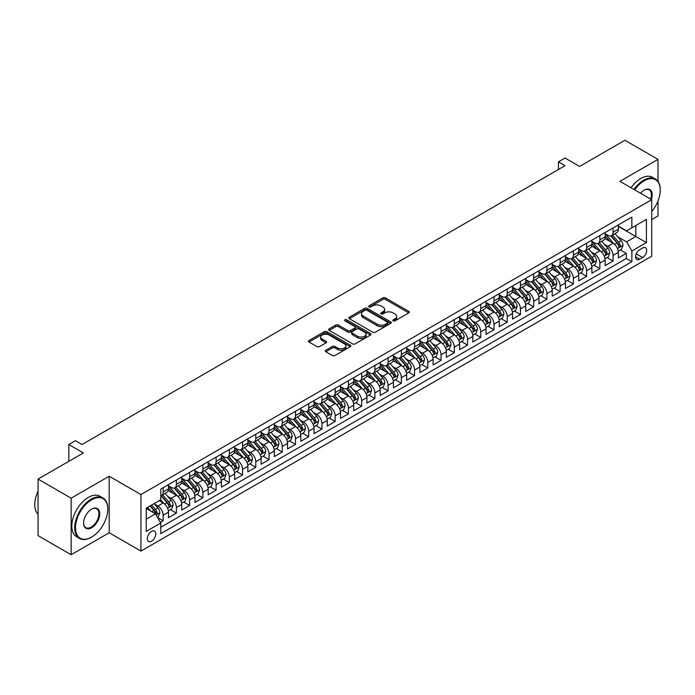 <?xml version="1.0" encoding="UTF-8"?>
<svg xmlns="http://www.w3.org/2000/svg" width="695" height="695" viewBox="0 0 695 695"><rect width="100%" height="100%" fill="white"/><g stroke="black" fill="none" stroke-linecap="round" stroke-linejoin="round"><path stroke-width="1.04" d="M393.188 320.855A1.286 0.738 0 0 0 395.012 320.855L408.808 312.889A1.833 1.06 0 0 0 409.346 312.142A1.833 1.06 0 0 0 408.808 311.395L385.43 297.894A1.833 1.06 0 0 0 382.832 297.894L369.028 305.861A1.286 0.738 0 0 0 368.654 306.382A1.286 0.738 0 0 0 369.028 306.912A1.286 0.738 0 0 0 370.852 306.912L372.633 305.878A5.881 3.397 0 0 1 380.947 305.878L382.893 307.008A5.881 3.397 0 0 1 384.622 309.405A5.881 3.397 0 0 1 382.893 311.803L381.112 312.837A1.286 0.738 0 0 0 380.73 313.358A1.286 0.738 0 0 0 381.112 313.888A1.286 0.738 0 0 0 382.928 313.888L384.717 312.854A5.881 3.397 0 0 1 393.031 312.854L394.977 313.975A5.881 3.397 0 0 1 396.697 316.381A5.881 3.397 0 0 1 394.977 318.779L393.188 319.813A1.286 0.738 0 0 0 392.814 320.334A1.286 0.738 0 0 0 393.188 320.855L393.188 319.813M151.527 541.17A5.986 3.458 120 0 0 155.437 535.888A5.986 3.458 120 0 0 154.525 531.093A5.986 3.458 120 0 0 151.527 531.388A5.986 3.458 120 0 0 147.618 536.662A5.986 3.458 120 0 0 148.53 541.466A5.986 3.458 120 0 0 151.527 541.17M325.807 350.237A1.833 1.06 0 0 0 325.277 350.984A1.833 1.06 0 0 0 325.807 351.74L332.366 355.519A1.833 1.06 0 0 0 334.964 355.519L350.297 346.675A1.833 1.06 0 0 0 350.836 345.928A1.833 1.06 0 0 0 350.297 345.172L326.919 331.68A1.833 1.06 0 0 0 324.313 331.68L308.988 340.524A1.833 1.06 0 0 0 308.45 341.271A1.833 1.06 0 0 0 308.988 342.027L316.911 346.596A1.833 1.06 0 0 0 319.509 346.596L326.068 342.809A1.833 1.06 0 0 0 326.607 342.062A1.833 1.06 0 0 0 326.068 341.315L322.141 339.047A4.917 2.841 0 0 1 320.699 337.04A4.917 2.841 0 0 1 323.74 334.417A4.917 2.841 0 0 1 329.091 335.033L344.485 343.921A4.917 2.841 0 0 1 345.919 345.928A4.917 2.841 0 0 1 342.887 348.543A4.917 2.841 0 0 1 337.535 347.934L334.964 346.449A1.833 1.06 0 0 0 332.366 346.449L325.807 350.237L325.807 351.74L332.366 347.978L332.366 346.449M658 181.386L658 159.372L624.918 140.268L579.595 166.435L565.044 158.034L558.424 161.857L565.044 165.671L82.053 444.522L75.442 440.708L68.822 444.522L68.822 461.332M71.142 498.193L71.142 554.732L109.185 532.761L109.185 476.231L71.142 498.193L38.06 479.09L83.383 452.932L68.822 444.522M109.185 476.231L140.937 494.562L651.719 199.674L651.719 256.203L140.937 551.1L140.937 494.562M658 159.372L619.957 181.334L651.719 199.674M372.763 332.201A1.833 1.06 0 0 0 375.361 332.201L390.686 323.349A1.833 1.06 0 0 0 391.224 322.602A1.833 1.06 0 0 0 390.686 321.855L367.308 308.354A1.833 1.06 0 0 0 364.71 308.354L349.385 317.207A1.833 1.06 0 0 0 348.847 317.954A1.833 1.06 0 0 0 349.385 318.701L372.763 332.201M345.415 321.133A1.286 0.738 0 0 1 346.727 321.316L370.47 335.025L355.162 343.86A1.833 1.06 0 0 1 352.565 343.86L329.187 330.368L329.187 328.865A1.833 1.06 0 0 0 328.648 329.612A1.833 1.06 0 0 0 329.187 330.368M329.187 328.865L335.746 325.078A1.833 1.06 0 0 1 338.343 325.078L347.83 330.551A1.833 1.06 0 0 0 350.428 330.551L354.771 328.04A1.833 1.06 0 0 0 355.31 327.293A1.833 1.06 0 0 0 354.771 326.537L344.902 320.838A1.286 0.738 0 0 1 344.529 320.317A1.286 0.738 0 0 1 345.319 319.631A1.286 0.738 0 0 1 346.727 319.787L370.496 333.513A1.833 1.06 0 0 1 371.026 334.26A1.833 1.06 0 0 1 370.496 335.016L370.496 333.513M71.142 554.732L38.06 535.628L38.06 479.09M651.719 219.533L658 215.91L658 200.951M160.423 522.353L163.169 520.772L157.678 517.601M154.559 504.11L157.878 506.021A7.489 4.318 60 0 1 163.169 515.195L168.468 512.137L168.468 517.714L176.4 513.127L170.379 509.652M167.79 496.465L171.109 498.384A7.489 4.318 60 0 1 176.4 507.55L181.699 504.501L181.699 510.069L189.639 505.491L183.619 502.016M181.021 488.828L184.34 490.748A7.489 4.318 60 0 1 189.639 499.914L194.93 496.855L194.93 502.433L202.871 497.846L196.85 494.371M194.252 481.183L197.58 483.103A7.489 4.318 60 0 1 202.871 492.269L208.161 489.219L208.161 494.797L216.102 490.21L210.081 486.735M207.484 473.547L210.811 475.467A7.489 4.318 60 0 1 216.102 484.632L221.392 481.574L221.392 487.152L229.333 482.573L223.312 479.098M220.715 465.911L224.042 467.822A7.489 4.318 60 0 1 229.333 476.996L234.623 473.938L234.623 479.515L242.564 474.928L236.543 471.453M233.954 458.266L237.273 460.186A7.489 4.318 60 0 1 242.564 469.351L247.863 466.302L247.863 471.879L255.795 467.292L249.774 463.817M247.185 450.629L250.504 452.549A7.489 4.318 60 0 1 255.795 461.715L261.094 458.657L261.094 464.234L269.035 459.647L263.014 456.172M260.416 442.984L263.735 444.904A7.489 4.318 60 0 1 269.035 454.078L274.325 451.02L274.325 456.598L282.266 452.011L276.245 448.536M273.648 435.348L276.975 437.268A7.489 4.318 60 0 1 282.266 446.433L287.556 443.375L287.556 448.953L295.497 444.374L289.476 440.899M286.879 427.712L290.206 429.623A7.489 4.318 60 0 1 295.497 438.797L300.787 435.739L300.787 441.316L308.728 436.729L302.707 433.254M300.11 420.067L303.437 421.987A7.489 4.318 60 0 1 308.728 431.152L314.018 428.103L314.018 433.68L321.959 429.093L315.938 425.618M313.349 412.43L316.668 414.35A7.489 4.318 60 0 1 321.959 423.516L327.258 420.458L327.258 426.035L335.19 421.457L329.169 417.973M326.581 404.785L329.899 406.705A7.489 4.318 60 0 1 335.19 415.879L340.489 412.821L340.489 418.399L348.43 413.812L342.409 410.337M339.812 397.149L343.13 399.069A7.489 4.318 60 0 1 348.43 408.234L353.72 405.176L353.72 410.754L361.661 406.175L355.64 402.7M353.043 389.513L356.37 391.433A7.489 4.318 60 0 1 361.661 400.598L366.951 397.54L366.951 403.117L374.892 398.53L368.871 395.055M366.274 381.868L369.601 383.788A7.489 4.318 60 0 1 374.892 392.953L380.182 389.904L380.182 395.481L388.123 390.894L382.102 387.419M379.505 374.231L382.832 376.151A7.489 4.318 60 0 1 388.123 385.317L393.413 382.259L393.413 387.836L401.354 383.258L395.333 379.774M392.745 366.595L396.063 368.506A7.489 4.318 60 0 1 401.354 377.68L406.653 374.622L406.653 380.2L414.585 375.613L408.564 372.138M405.976 358.95L409.294 360.87A7.489 4.318 60 0 1 414.585 370.035L419.884 366.977L419.884 372.555L427.825 367.976L421.804 364.501M419.207 351.314L422.525 353.234A7.489 4.318 60 0 1 427.825 362.399L433.115 359.341L433.115 364.918L441.056 360.331L435.035 356.856M432.438 343.669L435.765 345.589A7.489 4.318 60 0 1 441.056 354.754L446.346 351.705L446.346 357.282L454.287 352.695L448.266 349.22M445.669 336.033L448.996 337.952A7.489 4.318 60 0 1 454.287 347.118L459.577 344.06L459.577 349.637L467.518 345.059L461.497 341.575M458.9 328.396L462.227 330.307A7.489 4.318 60 0 1 467.518 339.481L472.809 336.423L472.809 342.001L480.749 337.414L474.728 333.939M472.14 320.751L475.458 322.671A7.489 4.318 60 0 1 480.749 331.836L486.048 328.787L486.048 334.356L493.98 329.778L487.959 326.303M485.371 313.115L488.689 315.035A7.489 4.318 60 0 1 493.98 324.2L499.279 321.142L499.279 326.719L507.22 322.132L501.199 318.658M498.602 305.47L501.92 307.39A7.489 4.318 60 0 1 507.22 316.555L512.51 313.506L512.51 319.083L520.451 314.496L514.43 311.021M511.833 297.834L515.151 299.754A7.489 4.318 60 0 1 520.451 308.919L525.741 305.861L525.741 311.438L533.682 306.86L527.661 303.385M525.064 290.197L528.391 292.108A7.489 4.318 60 0 1 533.682 301.283L538.972 298.224L538.972 303.802L546.913 299.215L540.892 295.74M538.295 282.552L541.622 284.472A7.489 4.318 60 0 1 546.913 293.637L552.204 290.588L552.204 296.166L560.144 291.579L554.124 288.104M551.535 274.916L554.853 276.836A7.489 4.318 60 0 1 560.144 286.001L565.443 282.943L565.443 288.521L573.375 283.934L567.355 280.459M564.766 267.271L568.084 269.191A7.489 4.318 60 0 1 573.375 278.365L578.674 275.307L578.674 280.884L586.615 276.297L580.594 272.822M577.997 259.635L581.315 261.555A7.489 4.318 60 0 1 586.615 270.72L591.905 267.662L591.905 273.239L599.846 268.661L593.825 265.186M591.228 251.998L594.546 253.91A7.489 4.318 60 0 1 599.846 263.084L605.136 260.026L605.136 265.603L613.077 261.016L613.077 255.439A7.489 4.318 -120 0 0 607.786 246.273L604.459 244.353M607.056 257.541L613.077 261.016M168.468 512.137A7.489 4.318 -120 0 0 163.169 502.972L159.198 500.678M181.699 504.501A7.489 4.318 -120 0 0 176.4 495.327L168.225 490.601M194.93 496.855A7.489 4.318 -120 0 0 189.639 487.69L181.456 482.964M208.161 489.219A7.489 4.318 -120 0 0 202.871 480.045L194.687 475.328M221.392 481.574A7.489 4.318 -120 0 0 216.102 472.409L207.918 467.683M234.623 473.938A7.489 4.318 -120 0 0 229.333 464.773L221.149 460.047M247.863 466.302A7.489 4.318 -120 0 0 242.564 457.128L234.38 452.402M261.094 458.657A7.489 4.318 -120 0 0 255.795 449.491L247.611 444.765M274.325 451.02A7.489 4.318 -120 0 0 269.035 441.846L260.851 437.129M287.556 443.375A7.489 4.318 -120 0 0 282.266 434.21L274.082 429.484M300.787 435.739A7.489 4.318 -120 0 0 295.497 426.574L287.313 421.848M314.018 428.103A7.489 4.318 -120 0 0 308.728 418.929L300.544 414.203M327.258 420.458A7.489 4.318 -120 0 0 321.959 411.292L313.775 406.566M340.489 412.821A7.489 4.318 -120 0 0 335.19 403.656L327.006 398.93M353.72 405.176A7.489 4.318 -120 0 0 348.43 396.011L340.246 391.285M366.951 397.54A7.489 4.318 -120 0 0 361.661 388.375L353.477 383.649M380.182 389.904A7.489 4.318 -120 0 0 374.892 380.73L366.708 376.012M393.413 382.259A7.489 4.318 -120 0 0 388.123 373.093L379.939 368.367M406.653 374.622A7.489 4.318 -120 0 0 401.354 365.457L393.17 360.731M419.884 366.977A7.489 4.318 -120 0 0 414.585 357.812L406.401 353.086M433.115 359.341A7.489 4.318 -120 0 0 427.825 350.176L419.641 345.45M446.346 351.705A7.489 4.318 -120 0 0 441.056 342.531L432.872 337.813M459.577 344.06A7.489 4.318 -120 0 0 454.287 334.894L446.103 330.168M472.809 336.423A7.489 4.318 -120 0 0 467.518 327.258L459.334 322.532M486.048 328.787A7.489 4.318 -120 0 0 480.749 319.613L472.565 314.887M499.279 321.142A7.489 4.318 -120 0 0 493.98 311.977L485.796 307.251M512.51 313.506A7.489 4.318 -120 0 0 507.22 304.332L499.036 299.615M525.741 305.861A7.489 4.318 -120 0 0 520.451 296.695L512.267 291.969M538.972 298.224A7.489 4.318 -120 0 0 533.682 289.059L525.498 284.333M552.204 290.588A7.489 4.318 -120 0 0 546.913 281.414L538.729 276.688M565.443 282.943A7.489 4.318 -120 0 0 560.144 273.778L551.96 269.052M578.674 275.307A7.489 4.318 -120 0 0 573.375 266.133L565.191 261.416M591.905 267.662A7.489 4.318 -120 0 0 586.615 258.497L578.431 253.771M605.136 260.026A7.489 4.318 -120 0 0 599.846 250.86L591.662 246.134M642.588 248.028L639.669 249.714A5.803 3.353 120 0 0 635.882 254.822A5.803 3.353 120 0 0 636.776 259.47A5.803 3.353 120 0 0 639.669 259.183L642.588 257.506A5.803 3.353 120 0 0 646.376 252.389A5.803 3.353 120 0 0 645.481 247.741A5.803 3.353 120 0 0 642.588 248.028M146.237 519.165L155.498 513.814L160.788 522.988L160.788 533.682L631.868 261.702L631.868 251.008L626.577 241.843L617.69 236.717M160.788 522.988L146.237 531.388L146.237 508.167L160.788 499.757L160.788 489.063L631.868 217.092L631.868 227.786L646.42 219.385L646.42 242.607L631.868 251.008M168.468 485.857L171.109 487.386A7.489 4.318 60 0 0 174.853 487.751L180.144 484.702A7.489 4.318 -120 0 0 181.699 481.27L181.699 476.996M181.699 478.212L184.34 479.741A7.489 4.318 60 0 0 188.084 480.115L193.375 477.057A7.489 4.318 -120 0 0 194.93 473.634L194.93 469.351M194.93 470.576L197.58 472.105A7.489 4.318 60 0 0 201.315 472.478L206.615 469.42A7.489 4.318 -120 0 0 208.161 465.989L208.161 461.715M208.161 462.94L210.811 464.46A7.489 4.318 60 0 0 214.555 464.833L219.846 461.775A7.489 4.318 -120 0 0 221.392 458.353L221.392 454.07M221.392 455.295L224.042 456.824A7.489 4.318 60 0 0 227.786 457.197L233.077 454.139A7.489 4.318 -120 0 0 234.623 450.716L234.623 446.433M234.623 447.658L237.273 449.187A7.489 4.318 60 0 0 241.017 449.552L246.308 446.503A7.489 4.318 -120 0 0 247.863 443.071L247.863 438.797M247.863 440.013L250.504 441.542A7.489 4.318 60 0 0 254.248 441.916L259.539 438.858A7.489 4.318 -120 0 0 261.094 435.435L261.094 431.152M261.094 432.377L263.735 433.906A7.489 4.318 60 0 0 267.479 434.279L272.77 431.221A7.489 4.318 -120 0 0 274.325 427.79L274.325 423.516M274.325 424.741L276.975 426.27A7.489 4.318 60 0 0 280.711 426.634L286.01 423.576A7.489 4.318 -120 0 0 287.556 420.154L287.556 415.879M287.556 417.096L290.206 418.625A7.489 4.318 60 0 0 293.95 418.998L299.241 415.94A7.489 4.318 -120 0 0 300.787 412.517L300.787 408.234M300.787 409.459L303.437 410.988A7.489 4.318 60 0 0 307.181 411.353L312.472 408.304A7.489 4.318 -120 0 0 314.018 404.872L314.018 400.598M314.018 401.814L316.668 403.343A7.489 4.318 60 0 0 320.412 403.717L325.703 400.659A7.489 4.318 -120 0 0 327.258 397.236L327.258 392.953M327.258 394.178L329.899 395.707A7.489 4.318 60 0 0 333.643 396.081L338.934 393.022A7.489 4.318 -120 0 0 340.489 389.591L340.489 385.317M340.489 386.542L343.13 388.071A7.489 4.318 60 0 0 346.875 388.435L352.165 385.378A7.489 4.318 -120 0 0 353.72 381.955L353.72 377.68M353.72 378.897L356.37 380.426A7.489 4.318 60 0 0 360.106 380.799L365.405 377.741A7.489 4.318 -120 0 0 366.951 374.318L366.951 370.035M366.951 371.26L369.601 372.789A7.489 4.318 60 0 0 373.337 373.154L378.636 370.105A7.489 4.318 -120 0 0 380.182 366.673L380.182 362.399M380.182 363.624L382.832 365.144A7.489 4.318 60 0 0 386.576 365.518L391.867 362.46A7.489 4.318 -120 0 0 393.413 359.037L393.413 354.754M393.413 355.979L396.063 357.508A7.489 4.318 60 0 0 399.807 357.882L405.098 354.824A7.489 4.318 -120 0 0 406.653 351.392L406.653 347.118M406.653 348.343L409.294 349.872A7.489 4.318 60 0 0 413.038 350.237L418.329 347.187A7.489 4.318 -120 0 0 419.884 343.756L419.884 339.481M419.884 340.698L422.525 342.227A7.489 4.318 60 0 0 426.27 342.6L431.56 339.542A7.489 4.318 -120 0 0 433.115 336.119L433.115 331.836M433.115 333.061L435.765 334.59A7.489 4.318 60 0 0 439.501 334.955L444.8 331.906A7.489 4.318 -120 0 0 446.346 328.474L446.346 324.2M446.346 325.425L448.996 326.945A7.489 4.318 60 0 0 452.732 327.319L458.031 324.261A7.489 4.318 -120 0 0 459.577 320.838L459.577 316.555M459.577 317.78L462.227 319.309A7.489 4.318 60 0 0 465.971 319.683L471.262 316.625A7.489 4.318 -120 0 0 472.809 313.202L472.809 308.919M472.809 310.144L475.458 311.673A7.489 4.318 60 0 0 479.203 312.038L484.493 308.988A7.489 4.318 -120 0 0 486.048 305.557L486.048 301.283M486.048 302.499L488.689 304.028A7.489 4.318 60 0 0 492.434 304.401L497.724 301.343A7.489 4.318 -120 0 0 499.279 297.92L499.279 293.637M499.279 294.862L501.92 296.391A7.489 4.318 60 0 0 505.665 296.765L510.955 293.707A7.489 4.318 -120 0 0 512.51 290.275L512.51 286.001M512.51 287.226L515.151 288.746A7.489 4.318 60 0 0 518.896 289.12L524.195 286.062A7.489 4.318 -120 0 0 525.741 282.639L525.741 278.356M525.741 279.581L528.391 281.11A7.489 4.318 60 0 0 532.127 281.484L537.426 278.426A7.489 4.318 -120 0 0 538.972 275.003L538.972 270.72M538.972 271.945L541.622 273.474A7.489 4.318 60 0 0 545.366 273.839L550.657 270.789A7.489 4.318 -120 0 0 552.204 267.358L552.204 263.084M552.204 264.3L554.853 265.829A7.489 4.318 60 0 0 558.598 266.202L563.888 263.144A7.489 4.318 -120 0 0 565.443 259.721L565.443 255.439M565.443 256.663L568.084 258.192A7.489 4.318 60 0 0 571.829 258.566L577.119 255.508A7.489 4.318 -120 0 0 578.674 252.077L578.674 247.802M578.674 249.027L581.315 250.556A7.489 4.318 60 0 0 585.06 250.921L590.35 247.863A7.489 4.318 -120 0 0 591.905 244.44L591.905 240.166M591.905 241.382L594.546 242.911A7.489 4.318 60 0 0 598.291 243.285L603.59 240.227A7.489 4.318 -120 0 0 605.136 236.804L605.136 232.521M160.788 527.262L626.308 258.497L626.308 253.38L618.368 257.967L618.368 252.389A7.489 4.318 -120 0 0 613.077 243.215L604.893 238.489M605.136 233.746L607.786 235.275A7.489 4.318 -120 0 0 611.522 235.64A7.489 4.318 -120 0 0 613.077 232.217L613.077 227.934M611.522 235.64L616.821 232.59A7.489 4.318 -120 0 0 618.368 229.159L618.368 224.885M163.169 487.69L163.169 491.964A7.489 4.318 60 0 1 161.622 495.396A7.489 4.318 60 0 1 160.788 495.7M161.622 495.396L166.913 492.338A7.489 4.318 -120 0 0 168.468 488.915L168.468 484.632M176.4 480.045L176.4 484.328A7.489 4.318 60 0 1 174.853 487.751M189.639 472.409L189.639 476.683A7.489 4.318 60 0 1 188.084 480.115M202.871 464.773L202.871 469.047A7.489 4.318 60 0 1 201.315 472.478M216.102 457.128L216.102 461.411A7.489 4.318 60 0 1 214.555 464.833M229.333 449.491L229.333 453.766A7.489 4.318 60 0 1 227.786 457.197M242.564 441.846L242.564 446.129A7.489 4.318 60 0 1 241.017 449.552M255.795 434.21L255.795 438.493A7.489 4.318 60 0 1 254.248 441.916M269.035 426.574L269.035 430.848A7.489 4.318 60 0 1 267.479 434.279M282.266 418.929L282.266 423.212A7.489 4.318 60 0 1 280.711 426.634M295.497 411.292L295.497 415.567A7.489 4.318 60 0 1 293.95 418.998M308.728 403.647L308.728 407.93A7.489 4.318 60 0 1 307.181 411.353M321.959 396.011L321.959 400.294A7.489 4.318 60 0 1 320.412 403.717M335.19 388.375L335.19 392.649A7.489 4.318 60 0 1 333.643 396.081M348.43 380.73L348.43 385.013A7.489 4.318 60 0 1 346.875 388.435M361.661 373.093L361.661 377.368A7.489 4.318 60 0 1 360.106 380.799M374.892 365.457L374.892 369.731A7.489 4.318 60 0 1 373.337 373.154M388.123 357.812L388.123 362.095A7.489 4.318 60 0 1 386.576 365.518M401.354 350.176L401.354 354.45A7.489 4.318 60 0 1 399.807 357.882M414.585 342.531L414.585 346.814A7.489 4.318 60 0 1 413.038 350.237M427.825 334.894L427.825 339.169A7.489 4.318 60 0 1 426.27 342.6M441.056 327.258L441.056 331.532A7.489 4.318 60 0 1 439.501 334.955M454.287 319.613L454.287 323.896A7.489 4.318 60 0 1 452.732 327.319M467.518 311.977L467.518 316.251A7.489 4.318 60 0 1 465.971 319.683M480.749 304.332L480.749 308.615A7.489 4.318 60 0 1 479.203 312.038M493.98 296.695L493.98 300.97A7.489 4.318 60 0 1 492.434 304.401M507.22 289.059L507.22 293.333A7.489 4.318 60 0 1 505.665 296.765M520.451 281.414L520.451 285.697A7.489 4.318 60 0 1 518.896 289.12M533.682 273.778L533.682 278.052A7.489 4.318 60 0 1 532.127 281.484M546.913 266.133L546.913 270.416A7.489 4.318 60 0 1 545.366 273.839M560.144 258.497L560.144 262.78A7.489 4.318 60 0 1 558.598 266.202M573.375 250.86L573.375 255.135A7.489 4.318 60 0 1 571.829 258.566M586.615 243.215L586.615 247.498A7.489 4.318 60 0 1 585.06 250.921M599.846 235.579L599.846 239.853A7.489 4.318 60 0 1 598.291 243.285M599.846 263.084L599.846 268.661M586.615 270.72L586.615 276.297M573.375 278.365L573.375 283.934M560.144 286.001L560.144 291.579M546.913 293.637L546.913 299.215M533.682 301.283L533.682 306.86M520.451 308.919L520.451 314.496M507.22 316.555L507.22 322.132M493.98 324.2L493.98 329.778M480.749 331.836L480.749 337.414M467.518 339.481L467.518 345.059M454.287 347.118L454.287 352.695M441.056 354.754L441.056 360.331M427.825 362.399L427.825 367.976M414.585 370.035L414.585 375.613M401.354 377.68L401.354 383.258M388.123 385.317L388.123 390.894M374.892 392.953L374.892 398.53M361.661 400.598L361.661 406.175M348.43 408.234L348.43 413.812M335.19 415.879L335.19 421.457M321.959 423.516L321.959 429.093M308.728 431.152L308.728 436.729M295.497 438.797L295.497 444.374M282.266 446.433L282.266 452.011M269.035 454.078L269.035 459.647M255.795 461.715L255.795 467.292M242.564 469.351L242.564 474.928M229.333 476.996L229.333 482.573M216.102 484.632L216.102 490.21M202.871 492.269L202.871 497.846M189.639 499.914L189.639 505.491M176.4 507.55L176.4 513.127M163.169 515.195L163.169 520.772M155.498 513.814L146.237 508.471M626.577 241.843L635.838 236.491L635.838 225.493L646.42 219.385M618.368 226.414L646.42 242.607M618.368 226.101L626.577 230.844L631.868 227.786M109.185 532.761L140.937 551.1M558.424 161.857L558.424 169.493M620.288 249.905L626.308 253.38M626.308 258.497L631.868 261.702M393.7 321.038L394.977 320.308A5.881 3.397 0 0 0 396.697 317.91L396.697 316.381M384.622 309.405L384.622 310.934A5.881 3.397 0 0 1 382.893 313.332L381.625 314.07M408.782 312.906L385.43 299.423A1.833 1.06 0 0 0 382.832 299.423L369.54 307.094M390.686 321.855L390.686 323.349L367.308 309.883A1.833 1.06 0 0 0 364.71 309.883L349.411 318.718M387.445 323.132A1.286 0.738 0 0 0 387.819 322.602A1.286 0.738 0 0 0 387.445 322.08L366.917 310.231A1.286 0.738 0 0 0 365.101 310.231L363.216 311.317A5.881 3.397 0 0 0 361.496 313.714A5.881 3.397 0 0 0 363.216 316.112L377.246 324.217A5.881 3.397 0 0 0 385.56 324.217L387.445 323.132L387.445 324.652A1.286 0.738 0 0 0 387.819 324.131L387.819 322.602M361.496 313.714L361.496 315.243A5.881 3.397 0 0 0 363.216 317.641L363.216 316.112M387.445 324.652L385.56 325.746A5.881 3.397 0 0 1 377.246 325.746L363.216 317.641M329.213 330.377L335.746 326.607L335.746 325.078M355.31 327.293L355.31 328.813A1.833 1.06 0 0 1 354.771 329.569L350.428 332.08A1.833 1.06 0 0 1 347.83 332.08L338.343 326.607A1.833 1.06 0 0 0 335.746 326.607M357.664 336.232A4.917 2.841 0 0 0 363.025 336.849A4.917 2.841 0 0 0 366.057 334.226A4.917 2.841 0 0 0 364.614 332.219L359.193 329.091A1.833 1.06 0 0 0 356.596 329.091L352.243 331.602A1.833 1.06 0 0 0 351.705 332.349A1.833 1.06 0 0 0 352.243 333.105L357.664 336.232L357.664 337.761A4.917 2.841 0 0 0 363.025 338.378A4.917 2.841 0 0 0 366.057 335.755L366.057 334.226M351.705 332.349L351.705 333.878A1.833 1.06 0 0 0 352.243 334.625L352.243 333.105M357.664 337.761L352.243 334.625M345.919 345.928L345.919 347.448A4.917 2.841 0 0 1 342.887 350.072A4.917 2.841 0 0 1 337.535 349.455L334.964 347.978A1.833 1.06 0 0 0 332.366 347.978M320.699 337.04L320.699 338.569A4.917 2.841 0 0 0 322.141 340.576L322.141 339.047M326.051 342.826L322.141 340.576M350.297 345.172L350.297 346.675L326.919 333.2A1.833 1.06 0 0 0 324.313 333.2L309.014 342.036M618.255 251.077L621.678 249.097L622.998 245.283A4.961 2.867 -120 0 0 621.069 240.626L615.023 233.624M613.815 243.702L606.639 235.396A14.317 8.262 -120 0 0 605.136 233.824M609.88 241.373L605.866 236.726A11.884 6.863 -120 0 0 605.136 235.926M610.853 235.909L616.969 242.989A4.961 2.867 60 0 1 618.732 246.412C619.48 247.403 620.01 247.099 620.322 245.491A4.961 2.867 -120 0 0 618.559 242.077L612.512 235.075M611.209 235.796L617.786 243.406A2.528 1.46 60 0 1 618.42 244.397L620.322 245.491M618.732 246.412L619.097 246.994M651.719 211.532A22.831 13.179 120 0 0 660.25 190.161A22.831 13.179 120 0 0 644.109 180.839A22.831 13.179 120 0 0 634.657 189.822M633.979 189.431A23.395 13.509 -60 0 1 643.709 180.153A23.395 13.509 -60 0 1 655.402 178.997A23.395 13.509 -60 0 1 660.25 189.7A23.395 13.509 -60 0 1 660.25 189.935M640.512 193.201A11.415 6.594 -60 0 1 644.109 190.161L644.109 190.161A11.415 6.594 -60 0 1 651.337 199.456M631.06 187.746A23.395 13.509 -60 0 1 640.799 178.467A23.395 13.509 -60 0 1 652.492 177.312L655.402 178.997M650.642 199.048A10.851 6.264 120 0 0 649.139 189.848A10.851 6.264 120 0 0 643.909 190.282M91.254 537.305L91.653 537.079A22.831 13.179 120 0 0 107.794 509.122A22.831 13.179 120 0 0 91.653 499.801A22.831 13.179 120 0 0 75.503 527.757A22.831 13.179 120 0 0 91.653 537.079L91.254 537.313A23.395 13.509 -60 0 1 91.254 537.313A23.395 13.509 -60 0 1 79.56 538.469A23.395 13.509 -60 0 1 75.972 519.721A23.395 13.509 -60 0 1 91.254 499.106A23.395 13.509 -60 0 1 102.947 497.95A23.395 13.509 -60 0 1 107.794 508.662A23.395 13.509 -60 0 1 107.794 508.888M91.653 527.757A11.415 6.594 -60 0 1 83.574 523.1A11.415 6.594 -60 0 1 91.653 509.122L91.653 509.122A11.415 6.594 -60 0 1 99.724 513.779A11.415 6.594 -60 0 1 91.653 527.757M83.582 522.866A10.851 6.264 120 0 0 85.824 527.609A10.851 6.264 120 0 0 91.254 527.071A10.851 6.264 120 0 0 98.343 517.506A10.851 6.264 120 0 0 96.683 508.809A10.851 6.264 120 0 0 91.445 509.235M79.56 538.469L76.65 536.783A23.395 13.509 -60 0 1 73.062 518.044A23.395 13.509 -60 0 1 88.343 497.429A23.395 13.509 -60 0 1 100.037 496.273L102.947 497.95M38.06 514.239A23.395 13.509 -60 0 1 38.06 491.322M605.024 258.714L608.446 256.742L609.767 252.919A4.961 2.867 -120 0 0 607.838 248.263L601.792 241.261M600.576 251.338L593.408 243.041A14.317 8.262 -120 0 0 591.905 241.469M596.649 249.01L592.635 244.371A11.884 6.863 -120 0 0 591.905 243.571M597.622 243.554L603.738 250.634A4.961 2.867 60 0 1 605.501 254.049C606.249 255.048 606.778 254.744 607.091 253.128A4.961 2.867 -120 0 0 605.319 249.714L599.272 242.711M597.978 243.432L604.546 251.043A2.528 1.46 60 0 1 605.189 252.033L607.091 253.128M605.501 254.049L605.866 254.639M591.793 266.35L595.215 264.378L596.536 260.564A4.961 2.867 -120 0 0 594.607 255.908L588.561 248.906M587.345 258.983L580.177 250.678A14.317 8.262 -120 0 0 578.674 249.105M583.418 256.655L579.404 252.007A11.884 6.863 -120 0 0 578.674 251.208M584.391 251.19L590.498 258.271A4.961 2.867 60 0 1 592.27 261.685C593.017 262.684 593.547 262.38 593.86 260.773A4.961 2.867 -120 0 0 592.088 257.358L586.041 250.356M584.747 251.077L591.315 258.688A2.528 1.46 60 0 1 591.958 259.669L593.86 260.773M592.27 261.685L592.626 262.276M578.561 273.995L581.976 272.023L583.305 268.201A4.961 2.867 -120 0 0 581.368 263.544L575.33 256.542M574.113 266.619L566.946 258.323A14.317 8.262 -120 0 0 565.443 256.742M570.178 264.291L566.173 259.652A11.884 6.863 -120 0 0 565.443 258.853M571.151 258.835L577.267 265.916A4.961 2.867 60 0 1 579.039 269.33C579.786 270.329 580.308 270.016 580.629 268.409A4.961 2.867 -120 0 0 578.857 264.995L572.81 257.993M571.516 258.714L578.084 266.324A2.528 1.46 60 0 1 578.718 267.314L580.629 268.409M579.039 269.33L579.395 269.912M565.33 281.631L568.745 279.659L570.074 275.837A4.961 2.867 -120 0 0 568.136 271.18L562.09 264.187M560.882 274.264L553.715 265.959A14.317 8.262 -120 0 0 552.204 264.387M556.947 271.927L552.942 267.288A11.884 6.863 -120 0 0 552.204 266.489M557.92 266.472L564.036 273.552A4.961 2.867 60 0 1 565.808 276.966C566.547 277.965 567.077 277.661 567.389 276.054A4.961 2.867 -120 0 0 565.626 272.631L559.579 265.638M558.285 266.359L564.853 273.96A2.528 1.46 60 0 1 565.487 274.951L567.389 276.054M565.808 276.966L566.164 277.557M552.099 289.276L555.514 287.296L556.834 283.482A4.961 2.867 -120 0 0 554.905 278.825L548.859 271.823M547.651 281.901L540.475 273.595A14.317 8.262 -120 0 0 538.972 272.023M543.716 279.572L539.702 274.925A11.884 6.863 -120 0 0 538.972 274.125M544.689 274.108L550.805 281.188A4.961 2.867 60 0 1 552.568 284.611C553.316 285.602 553.846 285.298 554.158 283.69A4.961 2.867 -120 0 0 552.395 280.276L546.348 273.274M545.045 273.995L551.622 281.605A2.528 1.46 60 0 1 552.256 282.587L554.158 283.69M552.568 284.611L552.933 285.193M538.86 296.913L542.282 294.941L543.603 291.118A4.961 2.867 -120 0 0 541.674 286.462L535.628 279.459M534.42 289.537L527.244 281.24A14.317 8.262 -120 0 0 525.741 279.668M530.485 287.209L526.471 282.57A11.884 6.863 -120 0 0 525.741 281.77M531.458 281.753L537.574 288.833A4.961 2.867 60 0 1 539.337 292.248C540.084 293.247 540.614 292.942 540.927 291.327A4.961 2.867 -120 0 0 539.164 287.912L533.117 280.91M531.814 281.631L538.39 289.242A2.528 1.46 60 0 1 539.025 290.232L540.927 291.327M539.337 292.248L539.702 292.838M525.629 304.549L529.051 302.577L530.372 298.754A4.961 2.867 -120 0 0 528.443 294.098L522.397 287.105M521.18 297.182L514.013 288.877A14.317 8.262 -120 0 0 512.51 287.304M517.254 294.854L513.24 290.206A11.884 6.863 -120 0 0 512.51 289.407M518.227 289.389L524.343 296.47A4.961 2.867 60 0 1 526.106 299.884C526.853 300.883 527.383 300.579 527.696 298.972A4.961 2.867 -120 0 0 525.924 295.557L519.877 288.555M518.583 289.276L525.151 296.887A2.528 1.46 60 0 1 525.794 297.868L527.696 298.972M526.106 299.884L526.471 300.475M512.397 312.194L515.82 310.222L517.141 306.399A4.961 2.867 -120 0 0 515.212 301.743L509.166 294.741M507.949 304.818L500.782 296.522A14.317 8.262 -120 0 0 499.279 294.941M504.023 302.49L500.009 297.851A11.884 6.863 -120 0 0 499.279 297.052M504.996 297.034L511.103 304.106A4.961 2.867 60 0 1 512.875 307.529C513.622 308.528 514.152 308.215 514.465 306.608A4.961 2.867 -120 0 0 512.693 303.194L506.646 296.192M505.352 296.913L511.92 304.523A2.528 1.46 60 0 1 512.562 305.513L514.465 306.608M512.875 307.529L513.231 308.111M499.166 319.83L502.581 317.858L503.91 314.036A4.961 2.867 -120 0 0 501.972 309.379L495.935 302.386M494.718 312.463L487.551 304.158A14.317 8.262 -120 0 0 486.048 302.586M490.783 310.126L486.778 305.487A11.884 6.863 -120 0 0 486.048 304.688M491.756 304.671L497.872 311.751A4.961 2.867 60 0 1 499.644 315.165C500.391 316.164 500.921 315.86 501.234 314.253A4.961 2.867 -120 0 0 499.462 310.83L493.415 303.837M492.121 304.558L498.689 312.159A2.528 1.46 60 0 1 499.323 313.15L501.234 314.253M499.644 315.165L500 315.756M485.935 327.475L489.349 325.495L490.679 321.681A4.961 2.867 -120 0 0 488.741 317.024L482.695 310.022M481.487 320.1L474.32 311.794A14.317 8.262 -120 0 0 472.809 310.222M477.552 317.771L473.547 313.124A11.884 6.863 -120 0 0 472.809 312.324M478.525 312.307L484.641 319.387A4.961 2.867 60 0 1 486.413 322.81C487.152 323.801 487.682 323.496 487.994 321.889A4.961 2.867 -120 0 0 486.231 318.475L480.184 311.473M478.89 312.194L485.457 319.804A2.528 1.46 60 0 1 486.092 320.786L487.994 321.889M486.413 322.81L486.769 323.392M472.704 335.112L476.118 333.14L477.439 329.317A4.961 2.867 -120 0 0 475.51 324.661L469.464 317.658M468.256 327.736L461.08 319.439A14.317 8.262 -120 0 0 459.577 317.867M464.321 325.408L460.307 320.769A11.884 6.863 -120 0 0 459.577 319.969M465.294 319.952L471.41 327.032A4.961 2.867 60 0 1 473.173 330.446C473.921 331.445 474.45 331.141 474.763 329.526A4.961 2.867 -120 0 0 473 326.111L466.953 319.109M465.65 319.83L472.226 327.441A2.528 1.46 60 0 1 472.861 328.431L474.763 329.526M473.173 330.446L473.538 331.037M459.464 342.748L462.887 340.776L464.208 336.953A4.961 2.867 -120 0 0 462.279 332.297L456.233 325.303M455.025 335.381L447.849 327.076A14.317 8.262 -120 0 0 446.346 325.503M451.09 333.053L447.076 328.405A11.884 6.863 -120 0 0 446.346 327.606M452.063 327.588L458.179 334.669A4.961 2.867 60 0 1 459.942 338.083C460.689 339.082 461.219 338.778 461.532 337.171A4.961 2.867 -120 0 0 459.769 333.756L453.722 326.754M452.419 327.475L458.995 335.077A2.528 1.46 60 0 1 459.63 336.067L461.532 337.171M459.942 338.083L460.307 338.673M446.233 350.393L449.656 348.421L450.977 344.598A4.961 2.867 -120 0 0 449.048 339.942L443.002 332.94M441.785 343.017L434.618 334.721A14.317 8.262 -120 0 0 433.115 333.14M437.859 340.689L433.845 336.041A11.884 6.863 -120 0 0 433.115 335.251M438.832 335.225L444.948 342.305A4.961 2.867 60 0 1 446.711 345.728C447.458 346.718 447.988 346.414 448.301 344.807A4.961 2.867 -120 0 0 446.529 341.393L440.482 334.391M439.188 335.112L445.756 342.722A2.528 1.46 60 0 1 446.399 343.712L448.301 344.807M446.711 345.728L447.076 346.31M433.002 358.029L436.425 356.057L437.746 352.235A4.961 2.867 -120 0 0 435.817 347.578L429.771 340.576M428.554 350.654L421.387 342.357A14.317 8.262 -120 0 0 419.884 340.785M424.628 348.325L420.614 343.686A11.884 6.863 -120 0 0 419.884 342.887M425.601 342.87L431.708 349.95A4.961 2.867 60 0 1 433.48 353.364C434.227 354.363 434.757 354.059 435.07 352.452A4.961 2.867 -120 0 0 433.298 349.029L427.251 342.036M425.957 342.757L432.525 350.358A2.528 1.46 60 0 1 433.167 351.349L435.07 352.452M433.48 353.364L433.836 353.955M419.771 365.674L423.194 363.693L424.515 359.88A4.961 2.867 -120 0 0 422.577 355.223L416.54 348.221M415.323 358.299L408.156 349.993A14.317 8.262 -120 0 0 406.653 348.421M411.388 355.97L407.383 351.322A11.884 6.863 -120 0 0 406.653 350.523M412.361 350.506L418.477 357.586A4.961 2.867 60 0 1 420.249 361C420.996 361.999 421.526 361.695 421.839 360.088A4.961 2.867 -120 0 0 420.067 356.674L414.02 349.672M412.726 350.393L419.293 358.003A2.528 1.46 60 0 1 419.928 358.985L421.839 360.088M420.249 361L420.605 361.591M406.54 373.311L409.954 371.339L411.284 367.516A4.961 2.867 -120 0 0 409.346 362.86L403.3 355.857M402.092 365.935L394.925 357.638A14.317 8.262 -120 0 0 393.413 356.066M398.157 363.607L394.152 358.967A11.884 6.863 -120 0 0 393.413 358.168M399.13 358.151L405.246 365.231A4.961 2.867 60 0 1 407.018 368.645C407.757 369.644 408.286 369.332 408.599 367.724A4.961 2.867 -120 0 0 406.836 364.31L400.789 357.308M399.495 358.029L406.062 365.639A2.528 1.46 60 0 1 406.697 366.63L408.599 367.724M407.018 368.645L407.374 369.236M393.309 380.947L396.723 378.975L398.044 375.152A4.961 2.867 -120 0 0 396.115 370.496L390.069 363.502M388.861 373.58L381.685 365.275A14.317 8.262 -120 0 0 380.182 363.702M384.926 371.252L380.912 366.604A11.884 6.863 -120 0 0 380.182 365.805M385.899 365.787L392.015 372.868A4.961 2.867 60 0 1 393.778 376.282C394.525 377.281 395.055 376.977 395.368 375.37A4.961 2.867 -120 0 0 393.605 371.947L387.558 364.953M386.255 365.674L392.831 373.276A2.528 1.46 60 0 1 393.466 374.266L395.368 375.37M393.778 376.282L394.143 376.872M380.069 388.592L383.492 386.62L384.813 382.797A4.961 2.867 -120 0 0 382.884 378.141L376.838 371.139M375.63 381.216L368.454 372.911A14.317 8.262 -120 0 0 366.951 371.339M371.695 378.888L367.681 374.24A11.884 6.863 -120 0 0 366.951 373.45M372.668 373.423L378.784 380.504A4.961 2.867 60 0 1 380.547 383.927C381.294 384.917 381.824 384.613 382.137 383.006A4.961 2.867 -120 0 0 380.373 379.592L374.327 372.589M373.024 373.311L379.6 380.921A2.528 1.46 60 0 1 380.235 381.911L382.137 383.006M380.547 383.927L380.912 384.509M366.838 396.228L370.261 394.256L371.582 390.434A4.961 2.867 -120 0 0 369.653 385.777L363.607 378.775M362.39 388.853L355.223 380.556A14.317 8.262 -120 0 0 353.72 378.983M358.464 386.524L354.45 381.885A11.884 6.863 -120 0 0 353.72 381.086M359.437 381.068L365.553 388.149A4.961 2.867 60 0 1 367.316 391.563C368.063 392.562 368.593 392.258 368.906 390.642A4.961 2.867 -120 0 0 367.134 387.228L361.087 380.235M359.793 380.956L366.361 388.557A2.528 1.46 60 0 1 367.003 389.548L368.906 390.642M367.316 391.563L367.681 392.154M353.607 403.873L357.03 401.892L358.351 398.079A4.961 2.867 -120 0 0 356.422 393.422L350.376 386.42M349.159 396.498L341.992 388.192A14.317 8.262 -120 0 0 340.489 386.62M345.233 394.169L341.219 389.521A11.884 6.863 -120 0 0 340.489 388.722M346.206 388.705L352.313 395.785A4.961 2.867 60 0 1 354.085 399.199C354.832 400.198 355.362 399.894 355.675 398.287A4.961 2.867 -120 0 0 353.903 394.873L347.856 387.871M346.562 388.592L353.13 396.202A2.528 1.46 60 0 1 353.772 397.184L355.675 398.287M354.085 399.199L354.45 399.79M340.376 411.51L343.799 409.537L345.12 405.715A4.961 2.867 -120 0 0 343.182 401.058L337.144 394.056M335.928 404.134L328.761 395.837A14.317 8.262 -120 0 0 327.258 394.256M331.993 401.806L327.988 397.166A11.884 6.863 -120 0 0 327.258 396.367M332.966 396.35L339.082 403.43A4.961 2.867 60 0 1 340.854 406.844C341.601 407.843 342.131 407.531 342.444 405.923A4.961 2.867 -120 0 0 340.672 402.509L334.625 395.507M333.331 396.228L339.898 403.838A2.528 1.46 60 0 1 340.533 404.829L342.444 405.923M340.854 406.844L341.21 407.426M327.145 419.146L330.559 417.174L331.889 413.351A4.961 2.867 -120 0 0 329.951 408.695L323.905 401.701M322.697 411.779L315.53 403.474A14.317 8.262 -120 0 0 314.018 401.901M318.762 409.442L314.757 404.803A11.884 6.863 -120 0 0 314.018 404.004M319.735 403.986L325.851 411.066A4.961 2.867 60 0 1 327.623 414.481C328.361 415.48 328.891 415.176 329.204 413.568A4.961 2.867 -120 0 0 327.441 410.146L321.394 403.152M320.1 403.873L326.667 411.475A2.528 1.46 60 0 1 327.302 412.465L329.204 413.568M327.623 414.481L327.979 415.071M313.914 426.791L317.328 424.81L318.649 420.996A4.961 2.867 -120 0 0 316.72 416.34L310.674 409.338M309.466 419.415L302.29 411.11A14.317 8.262 -120 0 0 300.787 409.537M305.531 417.087L301.526 412.439A11.884 6.863 -120 0 0 300.787 411.64M306.504 411.622L312.62 418.703A4.961 2.867 60 0 1 314.383 422.126C315.13 423.116 315.66 422.812 315.973 421.205A4.961 2.867 -120 0 0 314.209 417.791L308.163 410.788M306.86 411.51L313.436 419.12A2.528 1.46 60 0 1 314.07 420.11L315.973 421.205M314.383 422.126L314.748 422.708M300.674 434.427L304.097 432.455L305.418 428.633A4.961 2.867 -120 0 0 303.489 423.976L297.443 416.974M296.235 427.051L289.059 418.755A14.317 8.262 -120 0 0 287.556 417.182M292.3 424.723L288.286 420.084A11.884 6.863 -120 0 0 287.556 419.285M293.273 419.267L299.389 426.348A4.961 2.867 60 0 1 301.152 429.762C301.899 430.761 302.429 430.457 302.742 428.841A4.961 2.867 -120 0 0 300.978 425.427L294.932 418.425M293.629 419.146L300.205 426.756A2.528 1.46 60 0 1 300.839 427.746L302.742 428.841M301.152 429.762L301.517 430.353M287.443 442.063L290.866 440.091L292.187 436.278A4.961 2.867 -120 0 0 290.258 431.621L284.212 424.619M282.995 434.696L275.828 426.391A14.317 8.262 -120 0 0 274.325 424.819M279.069 432.368L275.055 427.72A11.884 6.863 -120 0 0 274.325 426.921M280.042 426.904L286.158 433.984A4.961 2.867 60 0 1 287.921 437.398C288.668 438.397 289.198 438.093 289.511 436.486A4.961 2.867 -120 0 0 287.739 433.072L281.692 426.07M280.398 426.791L286.966 434.401A2.528 1.46 60 0 1 287.608 435.383L289.511 436.486M287.921 437.398L288.286 437.989M274.212 449.708L277.635 447.736L278.956 443.914A4.961 2.867 -120 0 0 277.027 439.257L270.981 432.255M269.764 442.333L262.597 434.036A14.317 8.262 -120 0 0 261.094 432.455M265.838 440.005L261.824 435.365A11.884 6.863 -120 0 0 261.094 434.566M266.81 434.549L272.918 441.629A4.961 2.867 60 0 1 274.69 445.043C275.437 446.042 275.967 445.73 276.28 444.122A4.961 2.867 -120 0 0 274.508 440.708L268.461 433.706M267.167 434.427L273.734 442.037A2.528 1.46 60 0 1 274.377 443.028L276.28 444.122M274.69 445.043L275.055 445.625M260.981 457.345L264.404 455.373L265.725 451.55A4.961 2.867 -120 0 0 263.787 446.894L257.749 439.9M256.533 449.978L249.366 441.673A14.317 8.262 -120 0 0 247.863 440.1M252.598 447.641L248.593 443.002A11.884 6.863 -120 0 0 247.863 442.202M253.571 442.185L259.687 449.265A4.961 2.867 60 0 1 261.459 452.68C262.206 453.679 262.736 453.375 263.049 451.767A4.961 2.867 -120 0 0 261.277 448.345L255.23 441.351M253.936 442.072L260.503 449.674A2.528 1.46 60 0 1 261.138 450.664L263.049 451.767M261.459 452.68L261.815 453.27M247.75 464.99L251.164 463.009L252.493 459.195A4.961 2.867 -120 0 0 250.556 454.539L244.51 447.537M243.302 457.614L236.135 449.309A14.317 8.262 -120 0 0 234.623 447.736M239.367 455.286L235.362 450.638A11.884 6.863 -120 0 0 234.623 449.839M240.34 449.821L246.456 456.902A4.961 2.867 60 0 1 248.228 460.325C248.966 461.315 249.496 461.011 249.809 459.404A4.961 2.867 -120 0 0 248.046 455.99L241.999 448.987M240.705 449.708L247.272 457.319A2.528 1.46 60 0 1 247.907 458.3L249.809 459.404M248.228 460.325L248.584 460.907M234.519 472.626L237.933 470.654L239.254 466.832A4.961 2.867 -120 0 0 237.325 462.175L231.279 455.173M230.071 465.25L222.895 456.954A14.317 8.262 -120 0 0 221.392 455.381M226.136 462.922L222.131 458.283A11.884 6.863 -120 0 0 221.392 457.484M227.109 457.466L233.225 464.547A4.961 2.867 60 0 1 234.988 467.961C235.735 468.96 236.265 468.656 236.578 467.04A4.961 2.867 -120 0 0 234.814 463.626L228.768 456.624M227.465 457.345L234.041 464.955A2.528 1.46 60 0 1 234.675 465.945L236.578 467.04M234.988 467.961L235.353 468.552M221.279 480.262L224.702 478.29L226.023 474.468A4.961 2.867 -120 0 0 224.094 469.811L218.048 462.818M216.84 472.895L209.664 464.59A14.317 8.262 -120 0 0 208.161 463.018M212.905 470.567L208.891 465.919A11.884 6.863 -120 0 0 208.161 465.12M213.878 465.103L219.994 472.183A4.961 2.867 60 0 1 221.757 475.597C222.504 476.596 223.034 476.292 223.347 474.685A4.961 2.867 -120 0 0 221.583 471.271L215.537 464.269M214.234 464.99L220.81 472.6A2.528 1.46 60 0 1 221.444 473.582L223.347 474.685M221.757 475.597L222.122 476.188M208.048 487.907L211.471 485.935L212.792 482.113A4.961 2.867 -120 0 0 210.863 477.456L204.816 470.454M203.6 480.532L196.433 472.235A14.317 8.262 -120 0 0 194.93 470.654M199.674 478.203L195.66 473.564A11.884 6.863 -120 0 0 194.93 472.765M200.647 472.748L206.763 479.819A4.961 2.867 60 0 1 208.526 483.242C209.273 484.241 209.803 483.928 210.116 482.321A4.961 2.867 -120 0 0 208.344 478.907L202.297 471.905M201.003 472.626L207.57 480.236A2.528 1.46 60 0 1 208.213 481.227L210.116 482.321M208.526 483.242L208.891 483.824M194.817 495.544L198.24 493.572L199.561 489.749A4.961 2.867 -120 0 0 197.632 485.093L191.585 478.099M190.369 488.177L183.202 479.871A14.317 8.262 -120 0 0 181.699 478.299M186.442 485.84L182.429 481.201A11.884 6.863 -120 0 0 181.699 480.401M187.415 480.384L193.523 487.464A4.961 2.867 60 0 1 195.295 490.878C196.042 491.878 196.572 491.574 196.885 489.966A4.961 2.867 -120 0 0 195.113 486.543L189.066 479.55M187.772 480.271L194.339 487.873A2.528 1.46 60 0 1 194.982 488.863L196.885 489.966M195.295 490.878L195.66 491.469M181.586 503.189L185.009 501.208L186.329 497.394A4.961 2.867 -120 0 0 184.392 492.738L178.354 485.736M177.138 495.813L169.971 487.508A14.317 8.262 -120 0 0 168.468 485.935M173.203 493.485L169.198 488.837A11.884 6.863 -120 0 0 168.468 488.038M174.176 488.02L180.292 495.101A4.961 2.867 60 0 1 182.064 498.515C182.811 499.514 183.341 499.21 183.654 497.603A4.961 2.867 -120 0 0 181.882 494.188L175.835 487.186M174.541 487.907L181.108 495.518A2.528 1.46 60 0 1 181.743 496.499L183.654 497.603M182.064 498.515L182.42 499.106M168.355 510.825L171.769 508.853L173.098 505.03A4.961 2.867 -120 0 0 171.161 500.374L165.115 493.372M163.907 503.449L160.745 499.783M159.972 501.121L159.459 500.53M160.945 495.665L167.061 502.746A4.961 2.867 60 0 1 168.833 506.16C169.571 507.159 170.101 506.855 170.414 505.239A4.961 2.867 -120 0 0 168.65 501.825L162.604 494.823M161.31 495.544L167.877 503.154A2.528 1.46 60 0 1 168.511 504.144L170.414 505.239M168.833 506.16L169.189 506.751M157.417 517.141L158.538 516.489L159.859 512.667A4.961 2.867 -120 0 0 157.93 508.01L154.125 503.606M150.572 510.973L147.505 507.428M146.741 508.766L146.237 508.175M150.024 505.977L153.83 510.382A4.961 2.867 60 0 1 155.602 513.796C156.34 514.795 156.87 514.491 157.183 512.884A4.961 2.867 -120 0 0 155.419 509.47L151.614 505.057M150.328 505.795L154.646 510.79A2.528 1.46 60 0 1 155.28 511.781L157.183 512.884M155.602 513.796L155.958 514.387M157.878 506.021L163.169 502.972M171.109 498.384L176.4 495.327M184.34 490.748L189.639 487.69M197.58 483.103L202.871 480.045M210.811 475.467L216.102 472.409M224.042 467.822L229.333 464.773M237.273 460.186L242.564 457.128M250.504 452.549L255.795 449.491M263.735 444.904L269.035 441.846M276.975 437.268L282.266 434.21M290.206 429.623L295.497 426.574M303.437 421.987L308.728 418.929M316.668 414.35L321.959 411.292M329.899 406.705L335.19 403.656M343.13 399.069L348.43 396.011M356.37 391.433L361.661 388.375M369.601 383.788L374.892 380.73M382.832 376.151L388.123 373.093M396.063 368.506L401.354 365.457M409.294 360.87L414.585 357.812M422.525 353.234L427.825 350.176M435.765 345.589L441.056 342.531M448.996 337.952L454.287 334.894M462.227 330.307L467.518 327.258M475.458 322.671L480.749 319.613M488.689 315.035L493.98 311.977M501.92 307.39L507.22 304.332M515.151 299.754L520.451 296.695M528.391 292.108L533.682 289.059M541.622 284.472L546.913 281.414M554.853 276.836L560.144 273.778M568.084 269.191L573.375 266.133M581.315 261.555L586.615 258.497M594.546 253.91L599.846 250.86M607.786 246.273L613.077 243.215M613.077 232.217L618.368 229.159M163.169 491.964L168.468 488.915M176.4 484.328L181.699 481.27M189.639 476.683L194.93 473.634M202.871 469.047L208.161 465.989M216.102 461.411L221.392 458.353M229.333 453.766L234.623 450.716M242.564 446.129L247.863 443.071M255.795 438.493L261.094 435.435M269.035 430.848L274.325 427.79M282.266 423.212L287.556 420.154M295.497 415.567L300.787 412.517M308.728 407.93L314.018 404.872M321.959 400.294L327.258 397.236M335.19 392.649L340.489 389.591M348.43 385.013L353.72 381.955M361.661 377.368L366.951 374.318M374.892 369.731L380.182 366.673M388.123 362.095L393.413 359.037M401.354 354.45L406.653 351.392M414.585 346.814L419.884 343.756M427.825 339.169L433.115 336.119M441.056 331.532L446.346 328.474M454.287 323.896L459.577 320.838M467.518 316.251L472.809 313.202M480.749 308.615L486.048 305.557M493.98 300.97L499.279 297.92M507.22 293.333L512.51 290.275M520.451 285.697L525.741 282.639M533.682 278.052L538.972 275.003M546.913 270.416L552.204 267.358M560.144 262.78L565.443 259.721M573.375 255.135L578.674 252.077M586.615 247.498L591.905 244.44M599.846 239.853L605.136 236.804M613.077 255.439L618.368 252.389M636.238 253.84L642.588 257.506M635.569 256.82L639.669 259.183M394.977 320.308L394.977 318.779M381.112 313.888L381.112 312.837M382.893 313.332L382.893 311.803M369.028 306.912L369.028 305.861M382.832 299.423L382.832 297.894M385.43 299.423L385.43 297.894M408.808 312.889L408.808 311.395M349.385 318.701L349.385 317.207M364.71 309.883L364.71 308.354M367.308 309.883L367.308 308.354M377.246 325.746L377.246 324.217M385.56 325.746L385.56 324.217M338.343 326.607L338.343 325.078M347.83 332.08L347.83 330.551M350.428 332.08L350.428 330.551M354.771 329.569L354.771 328.04M346.727 321.316L346.727 319.787M334.964 347.978L334.964 346.449M337.535 349.455L337.535 347.934M326.068 342.809L326.068 341.315M308.988 342.027L308.988 340.524M324.313 333.2L324.313 331.68M326.919 333.2L326.919 331.68M617.499 248.532L622.963 245.378M606.639 235.396L607.326 235.006M618.559 242.077L621.069 240.626M614.606 244.362L616.969 242.989M604.268 256.168L609.732 253.015M593.408 243.041L594.095 242.651M605.319 249.714L607.838 248.263M601.366 251.998L603.738 250.634M591.037 263.813L596.501 260.66M580.177 250.678L580.855 250.287M592.088 257.358L594.607 255.908M588.135 259.635L590.498 258.271M577.806 271.45L583.27 268.296M566.946 258.323L567.624 257.923M578.857 264.995L581.368 263.544M574.904 267.28L577.267 265.916M564.575 279.095L570.039 275.932M553.715 265.959L554.393 265.568M565.626 272.631L568.136 271.18M561.673 274.916L564.036 273.552M551.335 286.731L556.808 283.577M540.475 273.595L541.162 273.204M552.395 280.276L554.905 278.825M548.442 282.561L550.805 281.188M538.104 294.367L543.568 291.214M527.244 281.24L527.931 280.841M539.164 287.912L541.674 286.462M535.211 290.197L537.574 288.833M524.873 302.012L530.337 298.85M514.013 288.877L514.7 288.486M525.924 295.557L528.443 294.098M521.971 297.834L524.343 296.47M511.642 309.649L517.106 306.495M500.782 296.522L501.46 296.122M512.693 303.194L515.212 301.743M508.74 305.479L511.103 304.106M498.411 317.294L503.875 314.131M487.551 304.158L488.229 303.767M499.462 310.83L501.972 309.379M495.509 313.115L497.872 311.751M485.18 324.93L490.644 321.776M474.32 311.794L474.998 311.403M486.231 318.475L488.741 317.024M482.278 320.751L484.641 319.387M471.948 332.566L477.413 329.413M461.08 319.439L461.767 319.04M473 326.111L475.51 324.661M469.047 328.396L471.41 327.032M458.709 340.211L464.182 337.049M447.849 327.076L448.536 326.685M459.769 333.756L462.279 332.297M455.816 336.033L458.179 334.669M445.478 347.847L450.942 344.694M434.618 334.721L435.305 334.321M446.529 341.393L449.048 339.942M442.576 343.678L444.948 342.305M432.247 355.484L437.711 352.33M421.387 342.357L422.065 341.966M433.298 349.029L435.817 347.578M429.345 351.314L431.708 349.95M419.016 363.129L424.48 359.975M408.156 349.993L408.834 349.602M420.067 356.674L422.577 355.223M416.114 358.95L418.477 357.586M405.784 370.765L411.249 367.612M394.925 357.638L395.603 357.239M406.836 364.31L409.346 362.86M402.883 366.595L405.246 365.231M392.553 378.41L398.018 375.248M381.685 365.275L382.372 364.884M393.605 371.947L396.115 370.496M389.652 374.231L392.015 372.868M379.314 386.046L384.787 382.893M368.454 372.911L369.141 372.52M380.373 379.592L382.884 378.141M376.421 381.876L378.784 380.504M366.083 393.683L371.547 390.529M355.223 380.556L355.91 380.165M367.134 387.228L369.653 385.777M363.181 389.513L365.553 388.149M352.852 401.328L358.316 398.174M341.992 388.192L342.67 387.801M353.903 394.873L356.422 393.422M349.95 397.149L352.313 395.785M339.62 408.964L345.085 405.81M328.761 395.837L329.439 395.438M340.672 402.509L343.182 401.058M336.719 404.794L339.082 403.43M326.389 416.609L331.854 413.447M315.53 403.474L316.208 403.083M327.441 410.146L329.951 408.695M323.488 412.43L325.851 411.066M313.158 424.245L318.623 421.092M302.29 411.11L302.977 410.719M314.209 417.791L316.72 416.34M310.257 420.075L312.62 418.703M299.919 431.882L305.392 428.728M289.059 418.755L289.745 418.364M300.978 425.427L303.489 423.976M297.026 427.712L299.389 426.348M286.688 439.527L292.152 436.373M275.828 426.391L276.514 426M287.739 433.072L290.258 431.621M283.786 435.348L286.158 433.984M273.456 447.163L278.921 444.009M262.597 434.036L263.275 433.637M274.508 440.708L277.027 439.257M270.555 442.993L272.918 441.629M260.225 454.808L265.69 451.646M249.366 441.673L250.044 441.282M261.277 448.345L263.787 446.894M257.324 450.629L259.687 449.265M246.994 462.444L252.459 459.291M236.135 449.309L236.813 448.918M248.046 455.99L250.556 454.539M244.093 458.266L246.456 456.902M233.763 470.081L239.228 466.927M222.895 456.954L223.582 456.554M234.814 463.626L237.325 462.175M230.862 465.911L233.225 464.547M220.524 477.726L225.997 474.563M209.664 464.59L210.35 464.199M221.583 471.271L224.094 469.811M217.631 473.547L219.994 472.183M207.292 485.362L212.757 482.208M196.433 472.235L197.119 471.836M208.344 478.907L210.863 477.456M204.391 481.192L206.763 479.819M194.061 493.007L199.526 489.845M183.202 479.871L183.88 479.48M195.113 486.543L197.632 485.093M191.16 488.828L193.523 487.464M180.83 500.643L186.295 497.49M169.971 487.508L170.649 487.117M181.882 494.188L184.392 492.738M177.929 496.465L180.292 495.101M167.599 508.28L173.064 505.126M168.65 501.825L171.161 500.374M164.698 504.11L167.061 502.746M156.123 514.908L159.833 512.762M155.419 509.47L157.93 508.01M151.692 511.616L153.83 510.382M660.25 190.161L660.25 189.7M107.794 509.122L107.794 508.662"/></g></svg>
